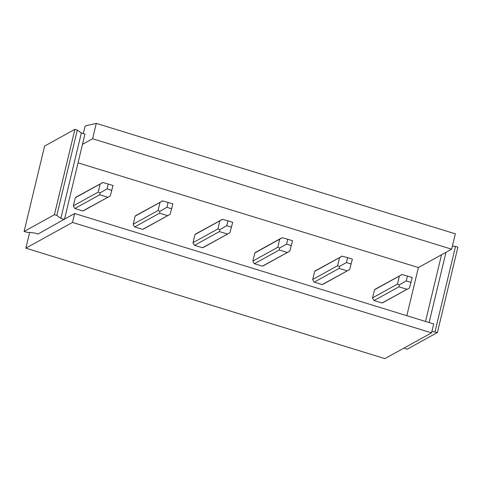 <?xml version="1.0" encoding="UTF-8"?>
<svg xmlns="http://www.w3.org/2000/svg" width="482" height="482" viewBox="0 0 482 482"><rect width="100%" height="100%" fill="white"/><g stroke="black" fill="none" stroke-linecap="round" stroke-linejoin="round"><path stroke-width="0.72" d="M77.807 196.313A7.754 7.278 61.1 0 0 76.566 196.843A7.754 7.278 61.1 0 0 75.3 197.74L73.36 205.832A7.754 7.278 61.1 0 0 74.879 208.507L99.756 194.77L100.099 192.83L107.07 188.914L108.239 184.034L113.029 185.51L110.251 195.951L82.82 210.947A7.754 7.278 61.1 0 0 84.061 210.417L110.01 196.09M78.036 162.85L418.4 267.54L406.838 315.698M137.647 214.713A7.754 7.278 61.1 0 0 136.406 215.249A7.754 7.278 61.1 0 0 135.141 216.147L133.201 224.238A7.754 7.278 61.1 0 0 134.719 226.914L159.596 213.177L159.94 211.237L166.911 207.32L168.079 202.44L172.869 203.916L170.092 214.357L142.66 229.354A7.754 7.278 61.1 0 0 143.901 228.823L169.851 214.496M142.66 229.354L134.719 226.914M82.82 210.947L74.879 208.507M197.493 233.119A7.754 7.278 61.1 0 0 196.252 233.656A7.754 7.278 61.1 0 0 194.981 234.553L193.041 242.645A7.754 7.278 61.1 0 0 194.565 245.32L219.437 231.583L219.78 229.643L226.751 225.727L227.926 220.846L232.71 222.323L229.932 232.764L202.5 247.76A7.754 7.278 61.1 0 0 203.741 247.23L229.691 232.902M202.5 247.76L194.565 245.32M257.334 251.526A7.754 7.278 61.1 0 0 256.093 252.062A7.754 7.278 61.1 0 0 254.827 252.96L252.881 261.051A7.754 7.278 61.1 0 0 254.406 263.726L279.283 249.989L279.62 248.049L286.591 244.133L287.766 239.253L292.55 240.729L289.778 251.17L262.341 266.166A7.754 7.278 61.1 0 0 263.582 265.63L289.531 251.309M262.341 266.166L254.406 263.726M317.174 269.932A7.754 7.278 61.1 0 0 315.933 270.468A7.754 7.278 61.1 0 0 314.668 271.366L312.722 279.458A7.754 7.278 61.1 0 0 314.246 282.133L339.123 268.396L339.461 266.456L346.438 262.539L347.606 257.659L352.396 259.129L349.619 269.577L322.187 284.573A7.754 7.278 61.1 0 0 323.428 284.037L349.372 269.715M322.187 284.573L314.246 282.133M377.014 288.338A7.754 7.278 61.1 0 0 375.773 288.875A7.754 7.278 61.1 0 0 374.508 289.772L372.562 297.864A7.754 7.278 61.1 0 0 374.086 300.533L398.963 286.802L399.301 284.862L406.278 280.946L407.447 276.065L412.237 277.536L409.459 287.983L382.027 302.979A7.754 7.278 61.1 0 0 383.268 302.443L409.212 288.115M382.027 302.979L374.086 300.533M29.619 232.493L25.853 248.176L384.901 358.614L431.547 332.863L433.686 323.958L74.638 213.52L64.534 219.105L82.482 144.335L92.586 138.756L451.634 249.188L441.53 254.767L425.522 321.446M418.4 267.54L441.53 254.767M25.853 248.176L72.499 222.425L431.547 332.863M72.499 222.425L74.638 213.52M64.443 219.467L60.853 218.364L56.81 215.448L54.418 214.713L24.1 231.45L26.492 232.191L34.421 232.957L38.012 234.059L64.534 219.105M429.113 322.548L445.971 252.315M92.586 138.756L96.28 123.386L455.321 233.824L451.634 249.188M96.28 123.386L86.302 125.615L85.055 126.302L83.308 133.586M82.482 144.335L84.94 134.086L81.35 132.984L77.307 130.074L74.915 129.333L44.597 146.076L24.1 231.45M60.853 218.364L81.35 132.984M431.878 331.471L437.403 332.514L407.085 349.251L404.043 348.046M435.011 331.773L455.508 246.398L457.9 247.133L437.403 332.514M452.381 246.091L455.508 246.398M56.81 215.448L77.307 130.074M54.418 214.713L74.915 129.333M73.36 205.832L98.238 192.101L100.099 192.83M98.238 192.101L100.178 184.01L102.582 182.479L108.239 184.034M75.3 197.74L100.178 184.01M102.684 182.576L76.566 196.843M99.756 194.77L107.697 197.216M107.07 188.914L111.854 190.39M133.201 224.238L158.078 210.507L159.94 211.237M158.078 210.507L160.018 202.416L162.422 200.886L168.079 202.44M135.141 216.147L160.018 202.416M162.524 200.982L136.406 215.249M159.596 213.177L167.537 215.623M166.911 207.32L171.7 208.796M193.041 242.645L217.918 228.914L219.78 229.643M217.918 228.914L219.858 220.822L222.262 219.292L227.926 220.846M194.981 234.553L219.858 220.822M222.365 219.388L196.246 233.656M219.437 231.583L227.377 234.023M226.751 225.727L231.541 227.197M252.881 261.051L277.759 247.314L279.62 248.049M277.759 247.314L279.699 239.229L282.103 237.698L287.766 239.253M254.827 252.96L279.699 239.229M279.283 249.989L287.218 252.429M286.591 244.133L291.381 245.603M312.722 279.458L337.599 265.721L339.461 266.456M337.599 265.721L339.545 257.629L341.949 256.105L347.606 257.659M314.668 271.366L339.545 257.629M342.051 256.201L315.933 270.468M339.123 268.396L347.058 270.836M346.438 262.539L351.221 264.009M372.562 297.864L397.439 284.127L399.301 284.862M397.439 284.127L399.385 276.035L401.789 274.511L407.447 276.065M374.508 289.772L399.385 276.035M401.892 274.601L375.773 288.875M398.963 286.802L406.904 289.242M406.278 280.946L411.062 282.416M256.093 252.062L282.109 237.698"/></g></svg>
